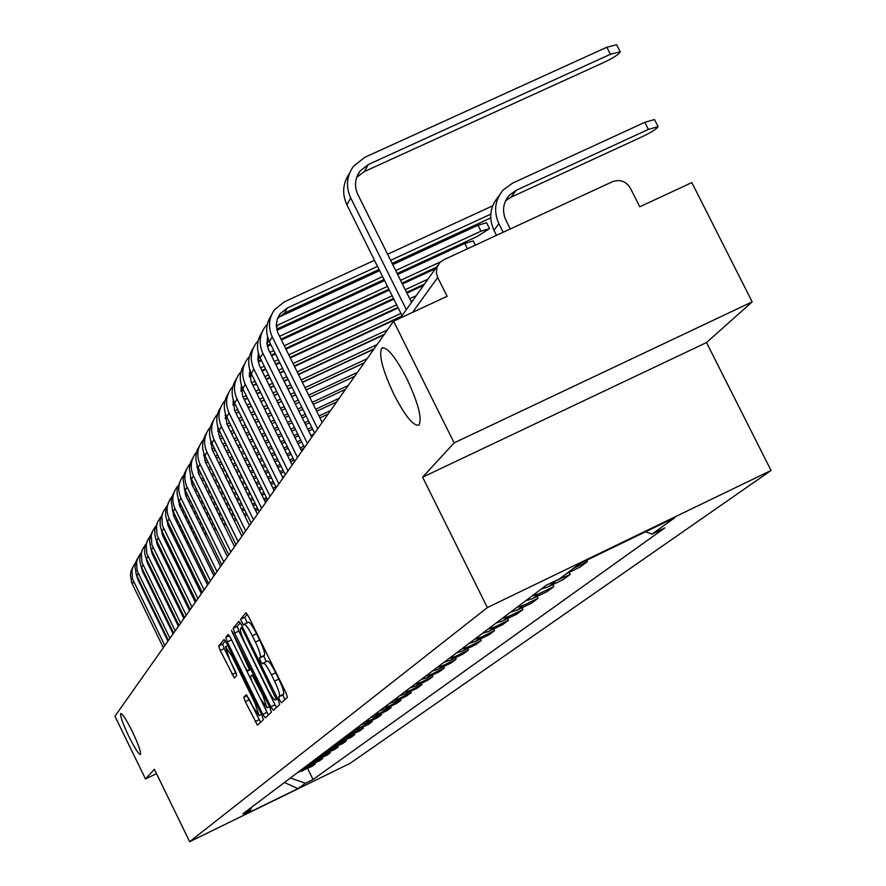<?xml version="1.0" encoding="UTF-8"?>
<svg xmlns="http://www.w3.org/2000/svg" width="886" height="886" viewBox="0 0 886 886"><rect width="100%" height="100%" fill="white"/><g stroke="black" fill="none" stroke-linecap="round" stroke-linejoin="round"><path stroke-width="1.33" d="M279.677 700.217L281.493 702.786L287.396 697.282L285.879 692.52L248.479 616.357L245.92 612.735L240.538 619.314L243.384 625.162L244.171 624.242C245.632 624.176 248.335 628.019 252.288 635.783L255.378 642.073C259.266 650.324 260.905 655.407 260.285 657.312L259.565 658.088L260.639 661.399L262.422 663.935L263.22 663.105C264.715 663.071 267.45 666.97 271.437 674.8L274.538 681.101C278.425 689.352 280.042 694.391 279.378 696.219L278.625 696.928L279.677 700.217M263.397 663.049L267.45 661.078C268.956 661.034 271.703 664.921 275.69 672.751L278.78 679.053C282.678 687.303 284.284 692.343 283.609 694.17L282.856 694.89L284.771 699.741M247.305 614.208L244.769 617.298L247.15 622.825M244.381 624.176L248.401 622.216C249.874 622.149 252.588 625.992 256.541 633.745L259.631 640.035C263.519 648.286 265.147 653.37 264.515 655.275L263.795 656.061L266.243 661.654M132.402 731.703C126.421 719.775 122.534 713.706 120.729 713.507C120.031 715.855 122.733 723.452 128.802 736.332C134.75 748.205 138.637 754.285 140.486 754.54C141.206 752.269 138.504 744.65 132.402 731.703M406.707 378.4C395.366 356.726 387.093 346.625 381.866 348.087C378.466 354.577 382.53 370.115 394.048 394.702C405.234 416.187 413.507 426.332 418.868 425.125C422.4 418.901 418.347 403.329 406.707 378.4M243.816 697.216L245.278 701.668L257.483 725.158L263.386 719.665L261.913 715.168L226.495 642.904L224.092 639.437L218.72 646.005L220.204 650.501L234.391 678.045L236.772 675.431L229.396 658.885L225.454 646.714L231.877 655.994L255.168 703.495L259.055 715.534L252.532 706.098L246.253 694.713L243.816 697.216L247.183 695.599M422.622 477.177L706.519 342.55L752.17 301.86L454.13 442.867L422.622 477.177L487.355 607.574L189.659 841.7L154.386 769.281L145.492 778.96L114.958 716.253L393.583 321.186L447.109 296.312L437.706 277.484L412.566 312.359M454.13 442.867L393.583 321.186M270.817 706.751L273.342 710.373L279.688 704.47L278.182 699.796L241.424 624.885L238.91 621.308L233.14 628.362L234.668 633.036L270.817 706.751L274.97 704.758L276.498 707.438M271.382 712.211L265.268 717.904L262.799 714.337L227.303 641.929L225.797 637.344L228.178 634.442L230.615 637.942L245.112 667.512L247.571 671.045L249.254 669.24L231.501 630.367L269.898 707.626L271.382 712.211M752.17 301.86L691.833 182.582L639.77 206.781L630.389 188.186C626.014 181.253 620.067 179.083 612.536 181.674L443.709 259.764L439.81 262.555L436.92 267.384L436.377 273.054L437.706 277.484M706.519 342.55L771.042 470.477L349.948 763.433L189.659 841.7M145.492 778.96L156.501 773.633M586.753 560.207L587.429 561.58L573.585 568.28M566.331 573.707L580.053 567.073L587.429 561.58M569.189 572.323L570.219 574.394L549.785 583.542M541.313 589.013L548.246 586.853L563.164 579.632L570.219 574.394M552.775 584.66L553.75 586.632L539.02 593.764L532.176 595.89M525.62 600.83L532.397 598.714L547.005 591.649L553.75 586.632M537.06 596.455L538.001 598.338L523.571 605.326L516.87 607.419M510.591 612.148L517.236 610.077L531.545 603.144L538.001 598.338M522.02 607.763L522.917 609.557L508.774 616.412L502.207 618.461M496.193 622.991L502.705 620.953L516.726 614.164L522.917 609.557M507.6 618.583L508.453 620.311L494.598 627.033L488.164 629.038M482.394 633.39L488.773 631.397L502.517 624.73L508.453 620.311M493.757 628.982L494.576 630.633L480.987 637.222L474.686 639.194M469.148 643.369L475.394 641.409L488.873 634.874L494.576 630.633M480.467 638.95L481.253 640.545L467.93 647.013L461.739 648.951M456.412 652.96L462.547 651.033L475.771 644.62L481.253 640.545M467.686 648.541L468.45 650.069L455.371 656.415L449.302 658.32M444.185 662.174L450.199 660.28L463.179 653.99L468.45 650.069M455.404 657.755L456.124 659.228L443.288 665.464L437.33 667.324M432.412 671.034L438.315 669.185L451.052 662.994L456.124 659.228M443.576 666.626L444.274 668.044L431.67 674.168L425.823 675.996M421.071 679.573L426.875 677.746L439.39 671.677L444.274 668.044M432.18 675.176L432.855 676.539L420.473 682.552L414.726 684.357M410.152 687.802L415.855 686.008L428.148 680.038L432.855 676.539M421.193 683.416L421.847 684.723L409.675 690.637L404.038 692.409M399.63 695.731L405.234 693.959L417.306 688.101L421.847 684.723M410.606 691.357L411.226 692.619L399.276 698.434L393.727 700.173M389.475 703.373L394.979 701.646L406.851 695.875L411.226 692.619M400.372 699.021L400.981 700.239L389.231 705.954L383.771 707.67M379.662 710.76L385.078 709.055L396.751 703.384L400.981 700.239M390.505 706.419L391.08 707.593L379.529 713.219L374.169 714.902M370.193 717.893L375.52 716.22L386.994 710.638L391.08 707.593M380.958 713.573L381.523 714.714L370.149 720.24L364.877 721.902M361.045 724.792L366.283 723.142L377.569 717.649L381.523 714.714M371.732 720.484L372.275 721.581L361.089 727.029L355.895 728.669M352.185 731.459L368.454 724.427L372.275 721.581M362.806 727.173L363.326 728.237L347.212 735.203M343.624 737.905L359.627 730.983L363.326 728.237M354.167 733.641L354.677 734.671L338.806 741.538M335.329 744.151L351.089 737.34L354.677 734.671M345.795 739.91L346.282 740.906L330.666 747.673M327.299 750.209L342.816 743.487L346.282 740.906M337.688 745.99L338.164 746.953L322.781 753.609M319.514 756.068L334.797 749.445L338.164 746.953M329.825 751.871L330.29 752.812L315.128 759.368M311.972 761.75L327.023 755.226L330.29 752.812M322.205 757.585L322.648 758.482L307.719 764.961M304.64 767.265L319.492 760.841L322.648 758.482M314.807 763.123L315.239 763.998L300.52 770.377M297.541 772.625L312.171 766.279L315.239 763.998M290.386 778.008L305.404 783.257L297.917 788.629L243.971 814.976L250.616 810.003L242.93 813.758L546.396 585.181L559.42 578.89L580.02 563.463L675.032 517.535L651.963 534.125L645.495 531.81M305.404 783.257L313.035 779.525L664.832 527.901L651.963 534.125M487.355 607.574L771.042 470.477M307.619 768.494L313.035 779.525M250.616 810.003L251.546 807.268M284.45 782.482L297.917 788.629M240.261 622.769L237.293 626.38L238.81 631.053L274.97 704.758M276.233 699.209L242.963 630.278L241.214 627.786L240.471 628.661C239.907 630.61 241.546 635.639 245.378 643.745L267.251 688.344C271.194 696.097 273.907 699.984 275.402 699.984L277.573 698.556M230.161 637.045L268.38 715.013M260.174 698.246L266.841 707.825L262.909 695.543L252.067 674.933L250.384 676.716L251.868 681.301L260.174 698.246M225.387 640.866L222.729 644.089L224.213 648.585L236.285 673.205M248.313 697.515L260.539 722.312M503.17 232.254L498.896 223.715C493.38 211.222 494.853 199.926 503.337 189.814L512.518 183.18L644.809 122.323L654.499 119.577L657.977 126.432M516.106 190.335L511.067 197.168L642.439 136.621C651.642 132.158 656.847 128.824 658.077 126.632L648.397 129.411L516.106 190.335L509.384 195.164C503.015 202.684 501.886 211.101 505.995 220.426L510.281 228.976M496.492 235.344L493.967 230.316C488.496 217.912 489.969 206.693 498.397 196.648L499.206 195.529M511.067 197.168L505.563 200.812M406.331 309.635L350.734 197.988C345.673 186.747 346.559 176.203 353.414 166.369L364.744 157.331L606.855 47.224L616.645 44.732L620.089 51.543M356.648 177.41L364.345 171.563L604.75 62.031C613.943 57.579 619.092 54.157 620.211 51.776L610.421 54.29L368.321 164.508L360.004 171.109C354.843 178.429 354.145 186.293 357.933 194.698L411.547 302.314M402.056 315.66L346.88 204.799C341.874 193.735 342.727 183.324 349.405 173.578M387.603 254.249L492.638 205.851M392.155 263.397L490.7 217.923M377.536 266.387L287.308 307.996L280.186 313.688L277.329 319.004L276.299 324.974L277.717 332.483L322.183 422.423M317.709 428.758L272.201 336.735C267.904 327.133 268.691 318.107 274.571 309.657L284.273 301.871L374.501 260.296M314.63 433.143L269.399 341.686C265.235 332.427 265.878 323.656 271.326 315.35M379.053 269.444L284.417 313.112L277.484 318.583M490.755 214.157L390.637 260.34M392.753 264.593L477.997 225.254L486.569 222.707L489.482 228.51M397.183 273.475L477 236.584L489.526 228.621L480.965 231.18L395.721 270.551M267.572 336.868L266.952 343.757L268.447 349.549L311.761 437.208M307.398 443.399L262.843 353.259C258.646 343.857 259.421 335.008 265.18 326.724L267.328 324.243M304.43 447.596L260.163 357.999C256.098 348.962 256.719 340.379 262.034 332.25M278.614 317.266L379.651 270.64M384.081 279.533L276.709 329.149M382.619 276.609L276.31 325.782M397.681 274.494L464.807 243.473L473.257 240.937L475.35 245.134M258.413 353.414L257.848 359.029L259.388 365.497L301.772 451.362M297.497 457.431L253.883 369.108C249.763 359.882 250.528 351.21 256.176 343.092L258.169 340.767M294.65 461.462L251.303 373.648C247.327 364.822 247.925 356.416 253.108 348.453M276.986 330.29L384.579 280.552M436.543 267.14L401.989 283.132M388.888 289.201L280.951 339.15M270.529 343.978L267.207 345.507M440.53 261.857L400.594 280.33M387.492 286.388L279.555 336.326M269.145 341.143L266.874 342.273M249.63 369.296L251.059 381.622L292.192 464.951M287.994 470.898L245.267 384.314C241.236 375.276 241.989 366.771 247.537 358.797L249.387 356.626M285.27 474.774L242.797 388.688C238.91 380.039 239.486 371.821 244.547 364.013M267.417 346.47L270.961 344.831M281.371 340.014L389.308 290.054M402.41 283.985L435.436 268.702M424.483 284.107L406.596 292.391M393.506 298.46L285.569 348.486M275.147 353.315L271.194 355.153M261.071 359.838L258.103 361.211M427.993 279.168L405.256 289.7M392.166 295.769L284.229 345.773M273.807 350.601L269.842 352.44M259.742 357.113L257.826 358.11M241.191 384.557L242.675 396.286L282.988 478.008M278.868 483.845L236.994 398.933C233.04 390.073 233.793 381.722 239.22 373.903L240.959 371.854M276.244 487.566L234.624 403.13C230.814 394.68 231.379 386.617 236.307 378.964M258.258 362.009L261.425 360.547M271.537 355.862L275.502 354.023M285.923 349.195L393.849 299.169M406.951 293.1L423.574 285.392M412.898 300.409L411.026 301.273M397.925 307.353L289.999 357.446M279.577 362.274L275.624 364.113M265.501 368.809L261.835 370.514M252.001 375.077L249.365 376.295M416.265 295.669L409.742 298.693M396.64 304.773L288.714 354.843M278.293 359.672L274.339 361.51M264.216 366.206L260.55 367.9M250.749 372.452L249.143 373.327M233.096 399.221L234.613 410.384L274.128 490.556M270.097 496.282L229.042 412.987C225.166 404.293 225.897 396.097 231.235 388.422L232.852 386.506M267.572 499.859L226.75 417.018C223.028 408.745 223.582 400.86 228.389 393.351M249.475 376.949L252.288 375.642M262.112 371.079L265.789 369.373M275.9 364.678L279.865 362.839M290.276 358.01L398.213 307.918M411.303 301.838L412.156 301.439M401.746 316.103L294.252 366.04M283.841 370.88L279.876 372.729M269.765 377.425L266.088 379.13M256.264 383.693L252.864 385.277M243.307 389.718L240.981 390.804M400.948 313.411L293.022 363.548M282.601 368.377L278.636 370.226M268.524 374.922L264.859 376.628M255.024 381.19L251.624 382.774M242.122 387.204L240.804 387.957M225.299 413.341L226.86 423.951L265.612 502.628M261.647 508.265L221.389 426.509C217.591 417.97 218.31 409.93 223.549 402.388L225.055 400.594M259.221 511.709L219.185 430.397C215.542 422.29 216.073 414.548 220.78 407.183M241.058 391.302L243.517 390.161M253.075 385.72L256.475 384.136M266.309 379.573L269.975 377.868M280.098 373.161L284.052 371.323M294.473 366.483L401.17 316.9M384.314 334.321L298.349 374.313M287.928 379.164L283.974 381.002M273.852 385.709L270.186 387.415M260.351 391.989L256.962 393.572M247.404 398.013L244.248 399.475M234.956 403.806L232.918 404.758M387.404 329.935L297.153 371.91M286.743 376.749L282.778 378.599M272.666 383.295L269.001 385.011M259.166 389.574L255.766 391.158M246.208 395.599L243.063 397.061M233.849 401.391L232.785 402.034M217.812 426.941L219.385 437.019L257.416 514.257M253.518 519.794L214.013 439.522C210.292 431.15 211.001 423.253 216.151 415.844L217.546 414.161M251.181 523.105L211.898 443.277C208.321 435.336 208.841 427.75 213.437 420.518M232.963 405.123L235.111 404.127M244.403 399.796L247.559 398.335M257.117 393.882L260.517 392.31M270.341 387.736L274.007 386.019M284.129 381.323L288.083 379.474M298.504 374.634L383.915 334.897M374.091 348.829L302.281 382.265M291.871 387.116L287.906 388.965M277.794 393.672L274.117 395.389M264.294 399.963L260.894 401.546M251.336 405.998L248.191 407.46M238.888 411.791L235.975 413.153M226.927 417.372L225.166 418.192M377.071 344.599L301.14 379.95M290.719 384.801L286.765 386.65M276.642 391.357L272.977 393.063M263.153 397.648L259.753 399.221M250.195 403.673L247.05 405.146M237.747 409.476L234.834 410.827M225.897 415.069L225.066 415.578M210.591 440.043L212.186 449.612L249.509 525.464M245.677 530.902L206.914 452.07C203.259 443.853 203.957 436.089 209.007 428.813L210.325 427.229M243.428 534.092L204.865 455.692C201.366 447.906 201.875 440.464 206.372 433.365M225.188 418.425L227.026 417.572M236.075 413.352L238.987 412.001M248.29 407.671L251.436 406.198M260.993 401.746L264.393 400.162M274.228 395.588L277.894 393.882M288.005 389.164L291.97 387.326M302.381 382.475L373.826 349.195M364.224 362.806L306.069 389.929M295.658 394.779L291.693 396.629M281.582 401.347L277.916 403.052M268.081 407.638L264.681 409.221M255.124 413.684L251.978 415.146M242.686 419.488L239.774 420.839M230.714 425.07L228.023 426.321M219.207 430.43L217.701 431.128M367.092 358.741L304.972 387.703M294.551 392.553L290.597 394.403M280.474 399.11L276.809 400.826M266.985 405.411L263.585 406.995M254.027 411.447L250.882 412.909M241.579 417.251L238.666 418.602M229.618 422.821L226.916 424.084M218.255 428.237L217.646 428.636M203.647 452.68L205.253 461.75L241.889 536.274M238.124 541.612L200.07 464.175C196.47 456.091 197.168 448.471 202.13 441.317L203.359 439.833M235.953 544.691L197.412 466.147L195.895 459.745L196.027 454.828L197.268 450.088L199.549 445.758M217.712 431.249L219.252 430.53M228.079 426.421L230.77 425.169M239.818 420.939L242.731 419.587M252.034 415.246L255.179 413.784M264.737 409.321L268.137 407.737M277.96 403.152L281.626 401.447M291.749 396.729L295.702 394.879M306.124 390.028L364.102 362.994M354.71 376.306L309.723 397.305L354.699 376.306M299.313 402.166L295.348 404.016L299.313 402.166M285.237 408.734L281.56 410.451L285.237 408.734M271.736 415.036L268.336 416.619L271.736 415.036M258.778 421.083L255.633 422.556L258.778 421.083M246.33 426.897L243.417 428.248L246.341 426.897M234.369 432.479L231.678 433.73L234.369 432.479M222.862 437.85L220.37 439.013L222.862 437.85M211.776 443.022L210.514 443.62L211.776 443.033M357.479 372.375L308.66 395.156M298.25 400.018L294.285 401.867M284.173 406.585L280.497 408.302M270.673 412.887L267.273 414.471M257.715 418.934L254.57 420.396M245.267 424.737L242.354 426.1M233.306 430.319L230.615 431.582M221.799 435.69L219.307 436.853M196.947 464.862L198.553 473.467L234.535 546.695M230.836 551.945L193.458 475.848C189.925 467.908 190.612 460.421 195.496 453.377L196.637 451.993M228.743 554.924L190.889 477.731L189.36 468.218L190.745 461.96L192.971 457.708M345.518 389.331L313.245 404.415M302.824 409.288L298.87 411.137M288.747 415.855L285.082 417.572M275.258 422.168L271.858 423.752M262.3 428.215L259.155 429.688M249.852 434.04L246.939 435.391M237.891 439.622L235.2 440.885M226.384 445.005L223.892 446.167M215.298 450.188L213.005 451.251M204.622 455.171L203.592 455.659M348.198 385.543L312.215 402.344M301.805 407.206L297.84 409.066M287.728 413.784L284.063 415.501M274.228 420.086L270.828 421.681M261.27 426.144L258.125 427.617M248.833 431.958L245.92 433.32M236.861 437.54L234.17 438.803M225.354 442.922L222.862 444.085M214.268 448.106L211.987 449.169M190.479 476.635L192.085 484.775L227.436 556.762M223.804 561.923L187.079 487.123C183.612 479.315 184.277 471.95 189.083 465.028L190.147 463.732M221.777 564.803L184.587 488.917L183.081 479.581L184.432 473.434L186.614 469.259M336.647 401.923L316.634 411.281M306.224 416.143L302.259 418.004M292.147 422.733L288.482 424.449M278.647 429.045L275.258 430.629M265.7 435.104L262.555 436.576M253.252 440.929L250.339 442.291M241.291 446.522L238.6 447.784M229.773 451.904L227.292 453.067M218.698 457.087L216.394 458.162M208.011 462.082L205.895 463.079M197.733 466.889L196.913 467.299M339.227 398.246L315.649 409.277M305.238 414.15L301.273 415.999M291.162 420.728L287.485 422.445M277.661 427.041L274.261 428.636M264.704 433.099L261.558 434.572M252.266 438.913L249.354 440.276M240.294 444.517L237.603 445.769M228.787 449.9L226.295 451.063M217.701 455.083L215.409 456.157M207.025 460.078L204.932 461.052M184.244 488.009L185.839 495.706L220.581 566.486M217.004 571.559L180.91 498.021C177.51 490.335 178.164 483.091 182.893 476.28L183.878 475.062M215.043 574.35L178.496 499.726L177.045 493.668L177.178 489.017L180.478 480.411M328.064 414.083L319.912 417.904M309.502 422.777L305.537 424.627M295.426 429.367L291.76 431.083M281.925 435.679L278.536 437.274M268.979 441.749L265.833 443.221M256.53 447.574L253.617 448.936M244.569 453.178L241.878 454.44M233.051 458.571L230.57 459.734M221.976 463.755L219.684 464.829M211.289 468.76L209.185 469.746M201 473.578L199.051 474.486M330.567 410.539L318.96 415.966M308.55 420.85L304.585 422.7M294.473 427.429L290.807 429.145M280.973 433.752L277.573 435.336M268.015 439.81L264.87 441.283M255.578 445.636L252.665 446.998M243.617 451.24L240.926 452.502M232.099 456.622L229.618 457.785M221.013 461.816L218.72 462.891M210.336 466.811L208.221 467.797M200.048 471.629L198.132 472.526M191.088 478.219L190.468 478.54M178.219 499.006L179.792 506.271L213.958 575.889M210.436 580.884L174.952 508.542C171.607 500.989 172.249 493.867 176.901 487.167L177.831 486.026M208.531 583.575L172.604 510.181L171.153 501.177L171.95 496.681L174.542 491.198M312.658 429.178L308.705 431.028M298.593 435.768L294.927 437.496M285.093 442.092L281.693 443.687M272.146 448.172L268.99 449.645M259.698 453.997L256.785 455.36M247.737 459.601L245.045 460.864M236.219 464.995L233.738 466.169M225.144 470.189L222.851 471.263M214.467 475.195L212.352 476.192M204.168 480.024L202.218 480.932M194.233 484.675L192.45 485.517M311.739 427.307L307.785 429.167M297.674 433.907L293.997 435.624M284.173 440.231L280.773 441.815M271.216 446.3L268.07 447.773M258.778 452.126L255.866 453.488M246.806 457.73L244.115 458.992M235.299 463.123L232.819 464.286M224.213 468.317L221.921 469.392M213.537 473.323L211.422 474.309M203.248 478.141L201.299 479.06M193.314 482.804L191.564 483.612M172.405 509.649L173.955 516.483L207.546 584.981M204.079 589.899L169.182 518.731C165.892 511.3 166.535 504.289 171.109 497.688L171.973 496.625M202.241 592.49L166.911 520.281L165.693 515.929L165.627 509.948L168.794 501.631M301.65 441.959L297.984 443.687M288.16 448.294L284.76 449.889M275.203 454.374L272.057 455.847M262.754 460.211L259.842 461.573M250.793 465.815L248.102 467.077M239.286 471.219L236.795 472.382M228.2 476.413L225.908 477.488M217.524 481.419L215.409 482.416M207.224 486.259L205.286 487.167M197.301 490.91L195.507 491.752M187.71 495.407L186.071 496.182M314.076 433.907L310.875 435.414M300.764 440.154L297.087 441.881M287.263 446.489L283.863 448.083M274.306 452.558L271.16 454.042M261.868 458.394L258.956 459.768M249.907 464.009L247.216 465.272M238.389 469.403L235.909 470.577M227.314 474.608L225.022 475.682M216.627 479.614L214.523 480.6M206.338 484.443L204.389 485.351M196.404 489.094L194.621 489.936M186.813 493.591L185.24 494.333M166.767 519.938L168.307 526.373L201.332 593.775M197.921 598.615L162.448 525.664L161.839 516.372L163.168 511.898L166.313 506.881M196.149 601.129L161.396 530.072L160.2 525.797L160.133 519.905L163.245 511.731M303.964 448.25L300.941 449.678M291.117 454.285L287.717 455.88M278.16 460.366L275.014 461.85M265.722 466.213L262.81 467.575M253.75 471.828L251.059 473.091M242.243 477.233L239.763 478.396M231.157 482.427L228.865 483.512M220.481 487.444L218.377 488.441M210.192 492.284L208.243 493.192M200.258 496.946L198.475 497.777M190.667 501.443L189.028 502.218M181.409 505.795L179.902 506.493M303.743 446.201L300.077 447.928M290.254 452.536L286.854 454.13M277.296 458.616L274.151 460.1M264.859 464.463L261.946 465.826M252.887 470.078L250.195 471.341M241.38 475.483L238.899 476.646M230.305 480.677L228.001 481.751M219.617 485.694L217.513 486.68M209.329 490.523L207.379 491.431M199.394 495.185L197.611 496.027M189.803 499.682L188.164 500.457M180.545 504.034L179.127 504.699M161.33 529.906L162.825 535.952L195.33 602.292M191.974 607.054L157.066 535.244L156.468 526.107L157.774 521.699L160.82 516.804M190.246 609.502L156.058 539.541L154.884 535.343L154.817 529.551L157.863 521.511M293.975 460.089L290.575 461.684M281.028 466.169L277.883 467.653M268.58 472.016L265.667 473.39M256.619 477.643L253.928 478.905M245.112 483.047L242.62 484.21M234.026 488.252L231.733 489.327M223.35 493.269L221.234 494.266M213.05 498.109L211.112 499.017M203.127 502.772L201.332 503.613M193.536 507.279L191.897 508.055M184.277 511.632L182.771 512.341M175.317 515.84L173.955 516.483M293.144 458.394L289.744 459.989M280.186 464.474L277.041 465.958M267.749 470.322L264.836 471.695M255.788 475.948L253.097 477.211M244.27 481.353L241.789 482.516M233.195 486.558L230.903 487.632M222.519 491.575L220.404 492.561M212.219 496.404L210.27 497.323M202.285 501.077L200.502 501.919M192.694 505.574L191.066 506.349M183.435 509.926L181.94 510.635M174.487 514.135L173.224 514.733M156.058 539.563L157.52 545.222L189.515 610.543M186.204 615.238L151.849 544.536L151.262 535.532L152.558 531.19L155.515 526.428M184.532 617.597L150.875 548.722L149.512 540.316L150.255 536.119L152.647 530.98M283.797 471.784L280.652 473.268M271.349 477.643L268.447 479.005M259.388 483.269L256.696 484.531M247.881 488.673L245.4 489.847M236.795 493.89L234.502 494.964M226.118 498.907L224.014 499.903M215.83 503.746L213.88 504.666M205.895 508.42L204.112 509.262M196.304 512.928L194.665 513.703M187.046 517.291L185.551 517.989M178.097 521.5L176.724 522.142M169.436 525.564L168.196 526.151M282.988 470.156L279.843 471.629M270.54 476.003L267.638 477.366M258.579 481.63L255.888 482.892M247.072 487.034L244.591 488.208M235.997 492.251L233.694 493.325M225.31 497.267L223.206 498.264M215.021 502.107L213.072 503.015M205.087 506.781L203.304 507.612M195.496 511.288L193.857 512.053M186.237 515.641L184.742 516.339M177.289 519.849L175.915 520.492M168.628 523.914L167.509 524.446M150.963 548.932L152.381 554.215L183.867 618.539M180.611 623.168L146.799 553.54L146.223 544.668L147.497 540.394L150.365 535.742M178.994 625.461L145.869 557.626L144.728 553.562L144.662 547.958L147.597 540.161M274.04 483.08L271.127 484.454M262.079 488.718L259.388 489.98M250.572 494.133L248.08 495.307M239.486 499.35L237.193 500.424M228.809 504.378L226.694 505.363M218.51 509.217L216.572 510.137M208.587 513.891L206.792 514.733M198.996 518.399L197.356 519.174M189.737 522.762L188.231 523.471M180.777 526.982L179.415 527.624M172.128 531.046L170.876 531.633M163.744 534.989L162.625 535.521M284.129 476.38L282.556 477.122M273.253 481.497L270.341 482.87M261.292 487.123L258.601 488.396M249.786 492.538L247.294 493.712M238.699 497.755L236.407 498.84M228.023 502.783L225.908 503.78M217.734 507.623L215.785 508.542M207.8 512.296L206.017 513.138M198.209 516.804L196.57 517.579M188.951 521.167L187.455 521.876M180.002 525.376L178.629 526.018M171.341 529.451L170.101 530.038M162.958 533.394L161.994 533.848M146.024 558.003L147.397 562.931L178.396 626.302M175.184 630.854L141.893 562.267L141.328 553.529L142.58 549.32L145.382 544.779M173.623 633.08L140.996 566.254L139.711 560.882L139.811 556.74L142.69 549.065M275.203 489.039L273.73 489.736M264.681 494L261.99 495.263M253.174 499.416L250.683 500.59M242.088 504.632L239.796 505.718M231.412 509.66L229.297 510.657M221.123 514.511L219.174 515.43M211.189 519.196L209.395 520.038M201.598 523.704L199.959 524.479M192.34 528.067L190.833 528.776M183.38 532.287L182.018 532.929M174.73 536.362L173.479 536.949M166.346 540.305L165.228 540.837M158.24 544.126L157.232 544.602M275.878 486.824L272.966 488.197M263.917 492.461L261.226 493.724M252.41 497.877L249.93 499.051M241.324 503.093L239.032 504.178M230.648 508.121L228.544 509.118M220.359 512.972L218.41 513.88M210.425 517.645L208.642 518.487M200.834 522.164L199.206 522.928M191.575 526.517L190.08 527.225M182.627 530.736L181.253 531.379M173.966 534.812L172.726 535.399M165.593 538.754L164.464 539.286M157.475 542.575L156.645 542.974M141.239 566.818L142.568 571.392L173.091 633.822M169.935 638.308L137.142 570.739L136.588 562.123L137.817 557.981L140.542 553.551M168.406 640.467L136.278 574.626L134.982 566.619L136.101 561.325L137.939 557.715M267.195 499.117L264.504 500.391M255.689 504.544L253.208 505.718M244.614 509.76L242.321 510.845M233.937 514.799L231.822 515.796M223.637 519.65L221.699 520.569M213.714 524.335L211.92 525.176M204.123 528.853L202.484 529.618M194.865 533.217L193.358 533.926M185.905 537.437L184.543 538.079M177.255 541.512L176.004 542.099M168.872 545.466L167.753 545.997M160.765 549.287L159.746 549.763M152.913 552.986L152.015 553.407M266.464 497.622L263.773 498.896M254.958 503.049L252.466 504.223M243.871 508.265L241.579 509.35M233.195 513.304L231.091 514.301M222.907 518.155L220.957 519.063M212.972 522.829L211.189 523.67M203.381 527.347L201.753 528.122M194.123 531.711L192.627 532.42M185.174 535.93L183.801 536.573M176.513 540.017L175.273 540.593M168.141 543.96L167.011 544.491M160.023 547.781L159.015 548.257M152.171 551.48L151.462 551.812M136.599 575.368L137.873 579.599L167.941 641.121M164.829 645.551L132.523 578.957L131.981 570.473L133.199 566.387L135.846 562.056M163.345 647.644L131.704 582.767L130.419 574.87L131.095 570.927L133.321 566.099M258.136 509.516L255.655 510.679M247.061 514.744L244.769 515.818M236.385 519.772L234.269 520.769M226.085 524.634L224.147 525.542M216.162 529.319L214.368 530.16M206.571 533.837L204.932 534.612M197.312 538.201L195.817 538.909M188.364 542.431L186.99 543.074M179.703 546.507L178.463 547.094M171.319 550.461L170.201 550.992M163.212 554.293L162.193 554.769M155.36 557.992L154.441 558.424M147.74 561.58L146.965 561.957M257.427 508.066L254.935 509.24M246.341 513.293L244.049 514.367M235.665 518.321L233.561 519.318M225.376 523.172L223.427 524.091M215.442 527.857L213.659 528.698M205.862 532.386L204.223 533.15M196.592 536.75L195.097 537.459M187.644 540.969L186.281 541.612M178.983 545.056L177.743 545.643M170.61 548.999L169.481 549.53M162.503 552.831L161.485 553.307M154.64 556.53L153.732 556.962M147.032 560.129L146.445 560.395M309.347 765.781L312.448 763.455M316.734 760.243L319.935 757.851M324.354 754.54L327.654 752.07M332.217 748.648L335.617 746.112M340.324 742.579L343.834 739.954M348.696 736.31L352.318 733.597M357.346 729.831L361.089 727.029M366.283 723.142L370.149 720.24M375.52 716.22L379.529 713.219M385.078 709.055L389.231 705.954M394.979 701.646L399.276 698.434M405.234 693.959L409.675 690.637M415.855 686.008L420.473 682.552M426.875 677.746L431.67 674.168M438.315 669.185L443.288 665.464M450.199 660.28L455.371 656.415M462.547 651.033L467.93 647.013M475.394 641.409L480.987 637.222M488.773 631.397L494.598 627.033M502.705 620.953L508.774 616.412M517.236 610.077L523.571 605.326M532.397 598.714L539.02 593.764M548.246 586.853L555.157 581.67M302.17 771.152L305.183 768.904M283.609 694.17L279.378 696.219M278.78 679.053L274.538 681.101M275.69 672.751L271.437 674.8M263.795 656.061L259.565 658.088M264.515 655.275L260.285 657.312M259.631 640.035L255.378 642.073M256.541 633.745L252.288 635.783M244.769 617.298L240.538 619.314M282.856 694.89L278.625 696.928M238.81 631.053L234.668 633.036M237.293 626.38L233.14 628.362M276.078 695.499L275.181 695.931M243.86 629.857L242.963 630.278M242.542 627.155L241.258 627.764M277.717 698.855L275.446 699.951M266.874 712.366L262.799 714.337M231.39 639.98L227.303 641.929M229.341 635.65L225.797 637.344M251.126 669.34L247.593 671.034L251.126 669.34M250.727 668.531L249.254 669.24M248.612 664.212L247.748 664.622M233.417 633.235L232.553 633.645M263.773 695.133L262.909 695.543M255.412 678.078L254.548 678.499M255.999 703.096L255.168 703.495M232.719 655.596L231.877 655.994M236.019 672.662L232.01 674.589M224.213 648.585L220.204 650.501M222.729 644.089L218.72 646.005M259.077 719.709L255.068 721.647M249.287 699.73L245.278 701.668M648.397 129.411L644.809 122.323M498.896 223.715L493.967 230.316M610.421 54.29L606.855 47.224M346.88 204.799L350.734 197.988M364.345 171.563L368.321 164.508M492.184 207.147L491.741 206.261M269.399 341.686L272.201 336.735M284.417 313.112L287.308 307.996M480.965 231.18L477.997 225.254M260.163 357.999L262.843 353.259M276.421 327.288L277.661 325.084M467.465 248.778L464.807 243.473M251.303 373.648L253.883 369.108M266.985 344.001L268.403 341.487M242.797 388.688L245.267 384.314M257.937 360.026L259.52 357.224M234.624 403.13L236.994 398.933M249.243 375.409L250.827 372.618M226.75 417.018L229.042 412.987M240.903 390.194L242.321 387.669M219.185 430.397L221.389 426.509M232.874 404.404L234.159 402.133M211.898 443.277L214.013 439.522M225.155 418.081L226.307 416.055M204.865 455.692L206.914 452.07M217.812 431.083L218.742 429.444M198.087 467.664L200.07 464.175M210.824 443.476L211.455 442.335M191.553 479.215L193.458 475.848M204.068 455.437L204.444 454.762M185.24 490.379L187.079 487.123M179.127 501.155L180.91 498.021M173.235 511.587L174.952 508.542M167.52 521.666L169.182 518.731M161.994 531.423L163.611 528.588M156.645 540.881L158.206 538.123M151.462 550.04L152.979 547.371M146.434 558.922L147.907 556.33M141.561 567.527L142.989 565.013M136.832 575.878L138.216 573.441M132.247 583.996L133.587 581.626M382.741 347.677L381.866 348.087M400.372 318.03L437.695 265.523M267.45 661.078L263.319 663.06M248.401 622.216L244.281 624.187M242.531 627.144L241.214 627.786M277.728 698.866L275.402 699.984M269.399 706.596L266.841 707.825M261.514 714.349L259.055 715.534M227.813 645.595L225.542 646.68M509.384 195.164L506.305 199.35M356.947 176.558L360.004 171.109M277.562 318.373L280.186 313.688"/></g></svg>
